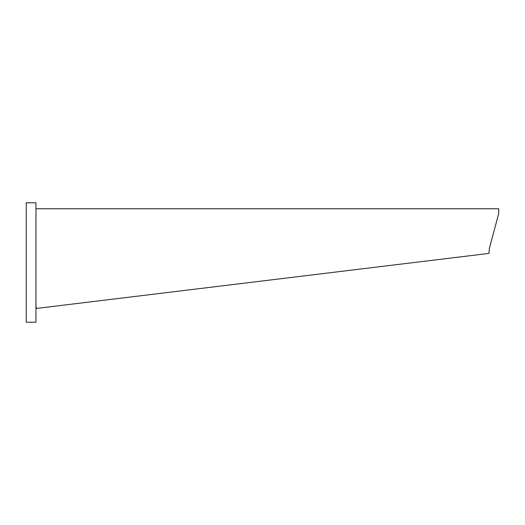 <?xml version="1.0" encoding="UTF-8"?>
<svg xmlns="http://www.w3.org/2000/svg" width="525" height="525" viewBox="0 0 525 525"><rect width="100%" height="100%" fill="white"/><g stroke="black" fill="none" stroke-linecap="round" stroke-linejoin="round"><path stroke-width="0.79" d="M26.25 322.219L26.25 202.781L35.956 202.781L35.956 322.219L26.25 322.219M35.956 303.391L35.89 304.658M35.956 208.753L498.75 208.753L498.632 213.832L489.412 248.24L488.919 253.411L36.35 308.457L36.081 306.233M498.632 213.832L498.75 213.183M487.817 253.549L488.919 253.411"/></g></svg>
